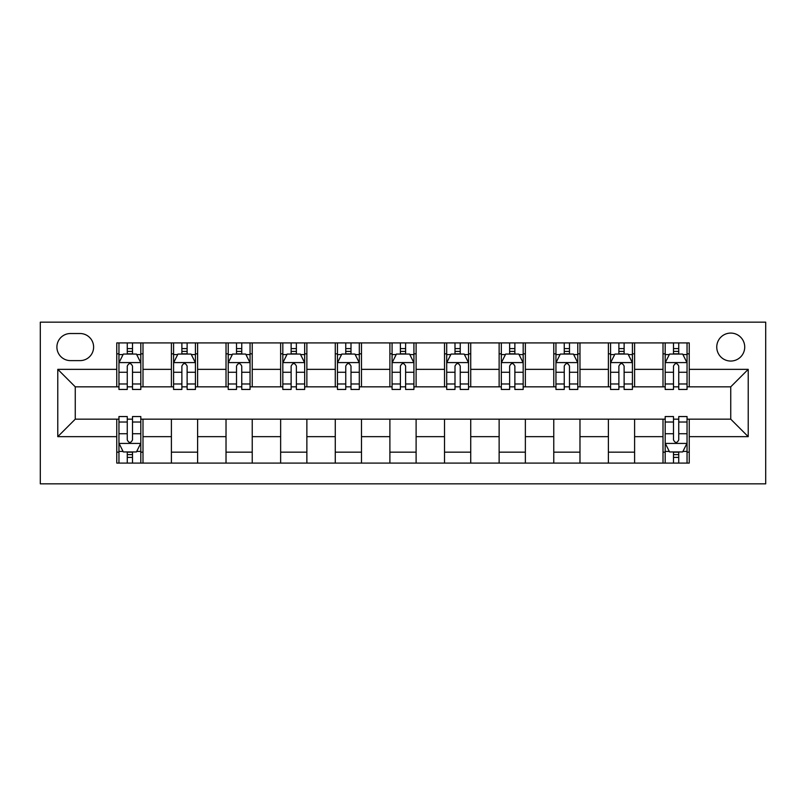 <?xml version="1.0" encoding="UTF-8"?>
<svg xmlns="http://www.w3.org/2000/svg" width="806" height="806" viewBox="0 0 806 806"><rect width="100%" height="100%" fill="white"/><g stroke="black" fill="none" stroke-linecap="round" stroke-linejoin="round"><path stroke-width="1.21" d="M730.74 333.08A13.984 13.984 0 0 0 716.756 347.064A13.984 13.984 0 0 0 730.74 361.048A13.984 13.984 0 0 0 744.724 347.064A13.984 13.984 0 0 0 730.74 333.08M40.3 483.842L765.7 483.842L765.7 322.158L40.3 322.158L40.3 483.842M70.454 360.614L80.066 360.614A13.551 13.551 0 0 0 93.617 347.064A13.551 13.551 0 0 0 80.066 333.523L70.454 333.523A13.551 13.551 0 0 0 56.904 347.064A13.551 13.551 0 0 0 70.454 360.614M116.769 436.651L57.78 436.651L57.78 369.35L116.769 369.35L116.769 386.83L75.26 386.83L75.26 419.17L116.769 419.17L116.769 463.087L689.231 463.087L689.231 419.17L730.74 419.17L730.74 386.83L689.231 386.83L689.231 369.35L748.22 369.35L748.22 436.651L689.231 436.651M689.231 369.35L689.231 342.913L116.769 342.913L116.769 369.35M663.006 342.913L663.006 386.83L665.192 386.83M673.494 386.83L678.743 386.83M687.044 386.83L689.231 386.83M663.006 386.83L632.418 386.83M608.389 342.913L608.389 386.83L610.565 386.83M618.877 386.83L624.116 386.83M608.389 386.83L577.791 386.83M553.762 342.913L553.762 386.83L555.949 386.83M564.25 386.83L569.489 386.83M553.762 386.83L523.175 386.83M499.136 342.913L499.136 386.83L501.322 386.83M509.624 386.83L514.873 386.83M499.136 386.83L468.548 386.83M444.509 342.913L444.509 386.83L446.695 386.83M454.997 386.83L460.246 386.83M444.509 386.83L413.921 386.83M389.892 342.913L389.892 386.83L392.079 386.83M400.38 386.83L405.62 386.83M389.892 386.83L359.305 386.83M335.266 342.913L335.266 386.83L337.452 386.83M345.754 386.83L351.003 386.83M335.266 386.83L304.678 386.83M280.639 342.913L280.639 386.83L282.825 386.83M291.127 386.83L296.376 386.83M280.639 386.83L250.051 386.83M226.023 342.913L226.023 386.83L228.209 386.83M236.511 386.83L241.75 386.83M226.023 386.83L195.435 386.83M171.396 342.913L171.396 386.83L173.582 386.83M181.884 386.83L187.123 386.83M171.396 386.83L140.808 386.83M116.769 386.83L118.956 386.83M127.257 386.83L132.506 386.83M116.769 419.17L118.956 419.17M127.257 419.17L132.506 419.17M140.808 419.17L142.994 419.17L142.994 463.087M665.192 419.17L142.994 419.17M673.494 419.17L678.743 419.17M687.044 419.17L689.231 419.17M142.994 342.913L142.994 386.83M116.769 353.834L118.956 353.834M127.257 353.834L132.506 353.834M140.808 353.834L142.994 353.834M116.769 452.166L118.956 452.166M127.257 452.166L132.506 452.166M140.808 452.166L142.994 452.166M171.396 419.17L171.396 463.087M197.611 342.913L197.611 386.83M171.396 353.834L173.582 353.834M181.884 353.834L187.123 353.834M195.435 353.834L197.611 353.834M197.611 419.17L197.611 463.087M171.396 452.166L197.611 452.166M226.023 419.17L226.023 463.087M252.238 419.17L252.238 463.087M226.023 452.166L252.238 452.166M252.238 342.913L252.238 386.83M226.023 353.834L228.209 353.834M236.511 353.834L241.75 353.834M250.051 353.834L252.238 353.834M280.639 419.17L280.639 463.087M306.864 419.17L306.864 463.087M280.639 452.166L306.864 452.166M306.864 342.913L306.864 386.83M280.639 353.834L282.825 353.834M291.127 353.834L296.376 353.834M304.678 353.834L306.864 353.834M335.266 419.17L335.266 463.087M361.491 419.17L361.491 463.087M335.266 452.166L361.491 452.166M361.491 342.913L361.491 386.83M335.266 353.834L337.452 353.834M345.754 353.834L351.003 353.834M359.305 353.834L361.491 353.834M389.892 419.17L389.892 463.087M416.108 419.17L416.108 463.087M389.892 452.166L416.108 452.166M416.108 342.913L416.108 386.83M389.892 353.834L392.079 353.834M400.38 353.834L405.62 353.834M413.921 353.834L416.108 353.834M444.509 419.17L444.509 463.087M470.734 419.17L470.734 463.087M444.509 452.166L470.734 452.166M470.734 342.913L470.734 386.83M444.509 353.834L446.695 353.834M454.997 353.834L460.246 353.834M468.548 353.834L470.734 353.834M499.136 419.17L499.136 463.087M525.361 419.17L525.361 463.087M499.136 452.166L525.361 452.166M525.361 342.913L525.361 386.83M499.136 353.834L501.322 353.834M509.624 353.834L514.873 353.834M523.175 353.834L525.361 353.834M553.762 419.17L553.762 463.087M579.977 419.17L579.977 463.087M553.762 452.166L579.977 452.166M579.977 342.913L579.977 386.83M553.762 353.834L555.949 353.834M564.25 353.834L569.489 353.834M577.791 353.834L579.977 353.834M608.389 419.17L608.389 463.087M634.604 419.17L634.604 463.087M608.389 452.166L634.604 452.166M634.604 342.913L634.604 386.83M608.389 353.834L610.565 353.834M618.877 353.834L624.116 353.834M632.418 353.834L634.604 353.834M663.006 419.17L663.006 463.087M663.006 452.166L665.192 452.166M673.494 452.166L678.743 452.166M687.044 452.166L689.231 452.166M663.006 353.834L665.192 353.834M673.494 353.834L678.743 353.834M687.044 353.834L689.231 353.834M75.26 386.83L57.78 369.35M75.26 419.17L57.78 436.651M748.22 369.35L730.74 386.83M748.22 436.651L730.74 419.17M132.506 348.595L127.257 348.595M140.808 383.978L132.506 383.978L132.506 389.449L140.808 389.449L140.808 362.801L136.436 354.056L123.328 354.056L118.956 362.801L118.956 389.449L127.257 389.449L127.257 383.978L118.956 383.978M118.956 362.801L118.956 342.913M140.808 362.801L140.808 342.913M127.257 354.056L127.257 342.913M132.506 342.913L132.506 354.056M132.506 383.978L132.506 366.075C130.763 362.71 129.01 362.71 127.257 366.075L127.257 383.978M127.257 457.405L132.506 457.405M118.956 422.022L127.257 422.022L127.257 416.551L118.956 416.551L118.956 443.199L123.328 451.944L136.436 451.944L140.808 443.199L140.808 416.551L132.506 416.551L132.506 422.022L140.808 422.022M140.808 443.199L140.808 463.087M118.956 443.199L118.956 463.087M132.506 451.944L132.506 463.087M127.257 463.087L127.257 451.944M127.257 422.022L127.257 439.925C129.01 443.29 130.753 443.29 132.506 439.925L132.506 422.022M187.123 348.595L181.884 348.595M195.435 383.978L187.123 383.978L187.123 389.449L195.435 389.449L195.435 362.801L191.062 354.056L177.955 354.056L173.582 362.801L173.582 389.449L181.884 389.449L181.884 383.978L173.582 383.978M173.582 362.801L173.582 342.913M195.435 362.801L195.435 342.913M181.884 354.056L181.884 342.913M187.123 342.913L187.123 354.056M187.123 383.978L187.123 366.075C185.38 362.71 183.637 362.71 181.884 366.075L181.884 383.978M241.75 348.595L236.511 348.595M250.051 383.978L241.75 383.978L241.75 389.449L250.051 389.449L250.051 362.801L245.689 354.056L232.571 354.056L228.209 362.801L228.209 389.449L236.511 389.449L236.511 383.978L228.209 383.978M228.209 362.801L228.209 342.913M250.051 362.801L250.051 342.913M236.511 354.056L236.511 342.913M241.75 342.913L241.75 354.056M241.75 383.978L241.75 366.075C240.007 362.71 238.254 362.71 236.511 366.075L236.511 383.978M296.376 348.595L291.127 348.595M304.678 383.978L296.376 383.978L296.376 389.449L304.678 389.449L304.678 362.801L300.306 354.056L287.198 354.056L282.825 362.801L282.825 389.449L291.127 389.449L291.127 383.978L282.825 383.978M282.825 362.801L282.825 342.913M304.678 362.801L304.678 342.913M291.127 354.056L291.127 342.913M296.376 342.913L296.376 354.056M296.376 383.978L296.376 366.075C294.633 362.71 292.88 362.71 291.127 366.075L291.127 383.978M351.003 348.595L345.754 348.595M359.305 383.978L351.003 383.978L351.003 389.449L359.305 389.449L359.305 362.801L354.932 354.056L341.825 354.056L337.452 362.801L337.452 389.449L345.754 389.449L345.754 383.978L337.452 383.978M337.452 362.801L337.452 342.913M359.305 362.801L359.305 342.913M345.754 354.056L345.754 342.913M351.003 342.913L351.003 354.056M351.003 383.978L351.003 366.075C349.25 362.71 347.507 362.71 345.754 366.075L345.754 383.978M405.62 348.595L400.38 348.595M413.921 383.978L405.62 383.978L405.62 389.449L413.921 389.449L413.921 362.801L409.559 354.056L396.441 354.056L392.079 362.801L392.079 389.449L400.38 389.449L400.38 383.978L392.079 383.978M392.079 362.801L392.079 342.913M413.921 362.801L413.921 342.913M400.38 354.056L400.38 342.913M405.62 342.913L405.62 354.056M405.62 383.978L405.62 366.075C403.877 362.71 402.123 362.71 400.38 366.075L400.38 383.978M460.246 348.595L454.997 348.595M468.548 383.978L460.246 383.978L460.246 389.449L468.548 389.449L468.548 362.801L464.175 354.056L451.068 354.056L446.695 362.801L446.695 389.449L454.997 389.449L454.997 383.978L446.695 383.978M446.695 362.801L446.695 342.913M468.548 362.801L468.548 342.913M454.997 354.056L454.997 342.913M460.246 342.913L460.246 354.056M460.246 383.978L460.246 366.075C458.503 362.71 456.75 362.71 454.997 366.075L454.997 383.978M514.873 348.595L509.624 348.595M523.175 383.978L514.873 383.978L514.873 389.449L523.175 389.449L523.175 362.801L518.802 354.056L505.694 354.056L501.322 362.801L501.322 389.449L509.624 389.449L509.624 383.978L501.322 383.978M501.322 362.801L501.322 342.913M523.175 362.801L523.175 342.913M509.624 354.056L509.624 342.913M514.873 342.913L514.873 354.056M514.873 383.978L514.873 366.075C513.12 362.71 511.377 362.71 509.624 366.075L509.624 383.978M569.489 348.595L564.25 348.595M577.791 383.978L569.489 383.978L569.489 389.449L577.791 389.449L577.791 362.801L573.429 354.056L560.311 354.056L555.949 362.801L555.949 389.449L564.25 389.449L564.25 383.978L555.949 383.978M555.949 362.801L555.949 342.913M577.791 362.801L577.791 342.913M564.25 354.056L564.25 342.913M569.489 342.913L569.489 354.056M569.489 383.978L569.489 366.075C567.746 362.71 566.003 362.71 564.25 366.075L564.25 383.978M624.116 348.595L618.877 348.595M632.418 383.978L624.116 383.978L624.116 389.449L632.418 389.449L632.418 362.801L628.045 354.056L614.938 354.056L610.565 362.801L610.565 389.449L618.877 389.449L618.877 383.978L610.565 383.978M610.565 362.801L610.565 342.913M632.418 362.801L632.418 342.913M618.877 354.056L618.877 342.913M624.116 342.913L624.116 354.056M624.116 383.978L624.116 366.075C622.373 362.71 620.62 362.71 618.877 366.075L618.877 383.978M678.743 348.595L673.494 348.595M687.044 383.978L678.743 383.978L678.743 389.449L687.044 389.449L687.044 362.801L682.672 354.056L669.564 354.056L665.192 362.801L665.192 389.449L673.494 389.449L673.494 383.978L665.192 383.978M665.192 362.801L665.192 342.913M687.044 362.801L687.044 342.913M673.494 354.056L673.494 342.913M678.743 342.913L678.743 354.056M678.743 383.978L678.743 366.075C676.99 362.71 675.247 362.71 673.494 366.075L673.494 383.978M673.494 457.405L678.743 457.405M665.192 422.022L673.494 422.022L673.494 416.551L665.192 416.551L665.192 443.199L669.564 451.944L682.672 451.944L687.044 443.199L687.044 416.551L678.743 416.551L678.743 422.022L687.044 422.022M687.044 443.199L687.044 463.087M665.192 443.199L665.192 463.087M678.743 451.944L678.743 463.087M673.494 463.087L673.494 451.944M673.494 422.022L673.494 439.925C675.237 443.29 676.99 443.29 678.743 439.925L678.743 422.022M171.396 436.651L142.994 436.651M171.396 369.35L142.994 369.35M226.023 369.35L197.611 369.35M226.023 436.651L197.611 436.651M280.639 369.35L252.238 369.35M280.639 436.651L252.238 436.651M335.266 369.35L306.864 369.35M335.266 436.651L306.864 436.651M389.892 369.35L361.491 369.35M389.892 436.651L361.491 436.651M444.509 369.35L416.108 369.35M444.509 436.651L416.108 436.651M499.136 369.35L470.734 369.35M499.136 436.651L470.734 436.651M553.762 369.35L525.361 369.35M553.762 436.651L525.361 436.651M608.389 369.35L579.977 369.35M608.389 436.651L579.977 436.651M663.006 369.35L634.604 369.35M663.006 436.651L634.604 436.651M140.697 362.579L119.066 362.579M118.956 354.58L123.066 354.58M136.698 354.58L140.808 354.58M127.257 372.261L118.956 372.261M140.808 372.261L132.506 372.261M132.506 351.376L127.257 351.376M119.066 443.421L140.697 443.421M140.808 451.42L136.698 451.42M123.066 451.42L118.956 451.42M132.506 433.739L140.808 433.739M118.956 433.739L127.257 433.739M127.257 454.624L132.506 454.624M195.324 362.579L173.693 362.579M173.582 354.58L177.693 354.58M191.324 354.58L195.435 354.58M181.884 372.261L173.582 372.261M195.435 372.261L187.123 372.261M187.123 351.376L181.884 351.376M249.941 362.579L228.31 362.579M228.209 354.58L232.309 354.58M245.951 354.58L250.051 354.58M236.511 372.261L228.209 372.261M250.051 372.261L241.75 372.261M241.75 351.376L236.511 351.376M304.567 362.579L282.936 362.579M282.825 354.58L286.936 354.58M300.567 354.58L304.678 354.58M291.127 372.261L282.825 372.261M304.678 372.261L296.376 372.261M296.376 351.376L291.127 351.376M359.194 362.579L337.563 362.579M337.452 354.58L341.563 354.58M355.194 354.58L359.305 354.58M345.754 372.261L337.452 372.261M359.305 372.261L351.003 372.261M351.003 351.376L345.754 351.376M413.81 362.579L392.19 362.579M392.079 354.58L396.179 354.58M409.821 354.58L413.921 354.58M400.38 372.261L392.079 372.261M413.921 372.261L405.62 372.261M405.62 351.376L400.38 351.376M468.437 362.579L446.806 362.579M446.695 354.58L450.806 354.58M464.437 354.58L468.548 354.58M454.997 372.261L446.695 372.261M468.548 372.261L460.246 372.261M460.246 351.376L454.997 351.376M523.064 362.579L501.433 362.579M501.322 354.58L505.433 354.58M519.064 354.58L523.175 354.58M509.624 372.261L501.322 372.261M523.175 372.261L514.873 372.261M514.873 351.376L509.624 351.376M577.69 362.579L556.059 362.579M555.949 354.58L560.049 354.58M573.691 354.58L577.791 354.58M564.25 372.261L555.949 372.261M577.791 372.261L569.489 372.261M569.489 351.376L564.25 351.376M632.307 362.579L610.676 362.579M610.565 354.58L614.676 354.58M628.307 354.58L632.418 354.58M618.877 372.261L610.565 372.261M632.418 372.261L624.116 372.261M624.116 351.376L618.877 351.376M686.934 362.579L665.303 362.579M665.192 354.58L669.302 354.58M682.934 354.58L687.044 354.58M673.494 372.261L665.192 372.261M687.044 372.261L678.743 372.261M678.743 351.376L673.494 351.376M665.303 443.421L686.934 443.421M687.044 451.42L682.934 451.42M669.302 451.42L665.192 451.42M678.743 433.739L687.044 433.739M665.192 433.739L673.494 433.739M673.494 454.624L678.743 454.624"/></g></svg>
